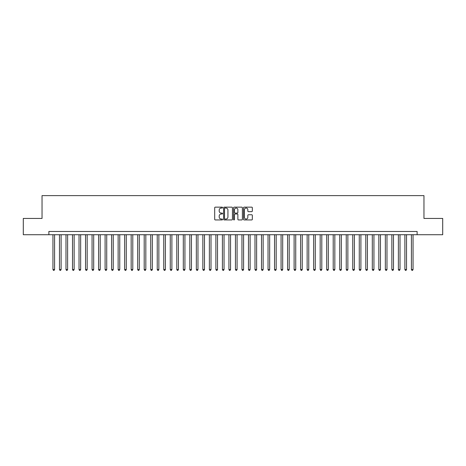 <?xml version="1.0" encoding="UTF-8"?>
<svg xmlns="http://www.w3.org/2000/svg" width="466" height="466" viewBox="0 0 466 466"><rect width="100%" height="100%" fill="white"/><g stroke="black" fill="none" stroke-linecap="round" stroke-linejoin="round"><path stroke-width="0.7" d="M222.573 207.597A0.449 0.449 0 0 0 222.125 207.149L215.327 207.149A0.641 0.641 0 0 0 214.686 207.789L214.686 219.305A0.641 0.641 0 0 0 215.327 219.94L222.125 219.94A0.449 0.449 0 0 0 222.573 219.498A0.449 0.449 0 0 0 222.125 219.049L221.245 219.049A2.045 2.045 0 0 1 219.201 216.999L219.201 216.038A2.045 2.045 0 0 1 221.245 213.993L222.125 213.993A0.449 0.449 0 0 0 222.573 213.545A0.449 0.449 0 0 0 222.125 213.096L221.245 213.096A2.045 2.045 0 0 1 219.201 211.051L219.201 210.09A2.045 2.045 0 0 1 221.245 208.046L222.125 208.046A0.449 0.449 0 0 0 222.573 207.597M251.698 211.657A0.641 0.641 0 0 0 252.333 211.016L252.333 207.789A0.641 0.641 0 0 0 251.698 207.149L244.149 207.149A0.641 0.641 0 0 0 243.508 207.789L243.508 219.305A0.641 0.641 0 0 0 244.149 219.94L251.698 219.94A0.641 0.641 0 0 0 252.333 219.305L252.333 215.403A0.641 0.641 0 0 0 251.698 214.762L248.465 214.762A0.641 0.641 0 0 0 247.825 215.403L247.825 217.337A1.713 1.713 0 0 1 246.112 219.049A1.713 1.713 0 0 1 244.405 217.337L244.405 209.752A1.713 1.713 0 0 1 246.112 208.046A1.713 1.713 0 0 1 247.825 209.752L247.825 211.016A0.641 0.641 0 0 0 248.465 211.657L251.698 211.657M48.883 234.73L23.3 234.73L23.3 218.432L42.039 218.432L42.039 195.621L423.961 195.621L423.961 218.432L442.7 218.432L442.7 234.73L417.117 234.73L417.117 231.468L48.883 231.468L48.883 234.73L417.117 234.73M232.441 207.789A0.641 0.641 0 0 0 231.8 207.149L224.251 207.149A0.641 0.641 0 0 0 223.61 207.789L223.61 219.305A0.641 0.641 0 0 0 224.251 219.94L231.8 219.94A0.641 0.641 0 0 0 232.441 219.305L232.441 207.789M234.2 207.149L241.749 207.149A0.641 0.641 0 0 1 242.39 207.789L242.39 219.305A0.641 0.641 0 0 1 241.749 219.94L238.516 219.94A0.641 0.641 0 0 1 237.876 219.305L237.876 214.634A0.641 0.641 0 0 0 237.241 213.993L235.097 213.993A0.641 0.641 0 0 0 234.456 214.634L234.456 219.498A0.449 0.449 0 0 1 234.008 219.94A0.449 0.449 0 0 1 233.559 219.498L233.559 207.789A0.641 0.641 0 0 1 234.2 207.149M224.956 208.046A0.449 0.449 0 0 0 224.507 208.494L224.507 218.601A0.449 0.449 0 0 0 224.956 219.049L225.882 219.049A2.045 2.045 0 0 0 227.932 216.999L227.932 210.09A2.045 2.045 0 0 0 225.882 208.046L224.956 208.046M237.876 209.787A1.713 1.713 0 0 0 236.169 208.075A1.713 1.713 0 0 0 234.456 209.787L234.456 212.455A0.641 0.641 0 0 0 235.097 213.096L237.241 213.096A0.641 0.641 0 0 0 237.876 212.455L237.876 209.787M52.955 234.73L52.955 269.529L54.586 269.529L54.586 234.73M54.586 269.529L54.097 270.379L53.444 270.379L52.955 269.529M59.473 234.73L59.473 269.529L61.104 269.529L61.104 234.73M61.104 269.529L60.615 270.379L59.963 270.379L59.473 269.529M65.991 234.73L65.991 269.529L67.617 269.529L67.617 234.73M67.617 269.529L67.127 270.379L66.481 270.379L65.991 269.529M72.51 234.73L72.51 269.529L74.135 269.529L74.135 234.73M74.135 269.529L73.645 270.379L72.993 270.379L72.51 269.529M79.022 234.73L79.022 269.529L80.653 269.529L80.653 234.73M80.653 269.529L80.164 270.379L79.511 270.379L79.022 269.529M85.54 234.73L85.54 269.529L87.171 269.529L87.171 234.73M87.171 269.529L86.682 270.379L86.029 270.379L85.54 269.529M92.058 234.73L92.058 269.529L93.689 269.529L93.689 234.73M93.689 269.529L93.2 270.379L92.548 270.379L92.058 269.529M98.576 234.73L98.576 269.529L100.207 269.529L100.207 234.73M100.207 269.529L99.718 270.379L99.066 270.379L98.576 269.529M105.095 234.73L105.095 269.529L106.726 269.529L106.726 234.73M106.726 269.529L106.236 270.379L105.584 270.379L105.095 269.529M111.613 234.73L111.613 269.529L113.244 269.529L113.244 234.73M113.244 269.529L112.755 270.379L112.102 270.379L111.613 269.529M118.131 234.73L118.131 269.529L119.756 269.529L119.756 234.73M119.756 269.529L119.273 270.379L118.62 270.379L118.131 269.529M124.649 234.73L124.649 269.529L126.274 269.529L126.274 234.73M126.274 269.529L125.785 270.379L125.138 270.379L124.649 269.529M131.162 234.73L131.162 269.529L132.793 269.529L132.793 234.73M132.793 269.529L132.303 270.379L131.651 270.379L131.162 269.529M137.68 234.73L137.68 269.529L139.311 269.529L139.311 234.73M139.311 269.529L138.821 270.379L138.169 270.379L137.68 269.529M144.198 234.73L144.198 269.529L145.829 269.529L145.829 234.73M145.829 269.529L145.34 270.379L144.687 270.379L144.198 269.529M150.716 234.73L150.716 269.529L152.347 269.529L152.347 234.73M152.347 269.529L151.858 270.379L151.205 270.379L150.716 269.529M157.234 234.73L157.234 269.529L158.865 269.529L158.865 234.73M158.865 269.529L158.376 270.379L157.724 270.379L157.234 269.529M163.752 234.73L163.752 269.529L165.383 269.529L165.383 234.73M165.383 269.529L164.894 270.379L164.242 270.379L163.752 269.529M170.271 234.73L170.271 269.529L171.896 269.529L171.896 234.73M171.896 269.529L171.412 270.379L170.76 270.379L170.271 269.529M176.789 234.73L176.789 269.529L178.414 269.529L178.414 234.73M178.414 269.529L177.925 270.379L177.278 270.379L176.789 269.529M183.307 234.73L183.307 269.529L184.932 269.529L184.932 234.73M184.932 269.529L184.443 270.379L183.79 270.379L183.307 269.529M189.819 234.73L189.819 269.529L191.45 269.529L191.45 234.73M191.45 269.529L190.961 270.379L190.309 270.379L189.819 269.529M196.337 234.73L196.337 269.529L197.968 269.529L197.968 234.73M197.968 269.529L197.479 270.379L196.827 270.379L196.337 269.529M202.856 234.73L202.856 269.529L204.487 269.529L204.487 234.73M204.487 269.529L203.997 270.379L203.345 270.379L202.856 269.529M209.374 234.73L209.374 269.529L211.005 269.529L211.005 234.73M211.005 269.529L210.516 270.379L209.863 270.379L209.374 269.529M215.892 234.73L215.892 269.529L217.523 269.529L217.523 234.73M217.523 269.529L217.034 270.379L216.381 270.379L215.892 269.529M222.41 234.73L222.41 269.529L224.041 269.529L224.041 234.73M224.041 269.529L223.552 270.379L222.899 270.379L222.41 269.529M228.928 234.73L228.928 269.529L230.554 269.529L230.554 234.73M230.554 269.529L230.07 270.379L229.418 270.379L228.928 269.529M235.447 234.73L235.447 269.529L237.072 269.529L237.072 234.73M237.072 269.529L236.582 270.379L235.93 270.379L235.447 269.529M241.959 234.73L241.959 269.529L243.59 269.529L243.59 234.73M243.59 269.529L243.101 270.379L242.448 270.379L241.959 269.529M248.477 234.73L248.477 269.529L250.108 269.529L250.108 234.73M250.108 269.529L249.619 270.379L248.966 270.379L248.477 269.529M254.995 234.73L254.995 269.529L256.626 269.529L256.626 234.73M256.626 269.529L256.137 270.379L255.485 270.379L254.995 269.529M261.513 234.73L261.513 269.529L263.144 269.529L263.144 234.73M263.144 269.529L262.655 270.379L262.003 270.379L261.513 269.529M268.032 234.73L268.032 269.529L269.663 269.529L269.663 234.73M269.663 269.529L269.173 270.379L268.521 270.379L268.032 269.529M274.55 234.73L274.55 269.529L276.181 269.529L276.181 234.73M276.181 269.529L275.691 270.379L275.039 270.379L274.55 269.529M281.068 234.73L281.068 269.529L282.693 269.529L282.693 234.73M282.693 269.529L282.21 270.379L281.557 270.379L281.068 269.529M287.586 234.73L287.586 269.529L289.211 269.529L289.211 234.73M289.211 269.529L288.722 270.379L288.075 270.379L287.586 269.529M294.104 234.73L294.104 269.529L295.729 269.529L295.729 234.73M295.729 269.529L295.24 270.379L294.588 270.379L294.104 269.529M300.617 234.73L300.617 269.529L302.248 269.529L302.248 234.73M302.248 269.529L301.758 270.379L301.106 270.379L300.617 269.529M307.135 234.73L307.135 269.529L308.766 269.529L308.766 234.73M308.766 269.529L308.276 270.379L307.624 270.379L307.135 269.529M313.653 234.73L313.653 269.529L315.284 269.529L315.284 234.73M315.284 269.529L314.795 270.379L314.142 270.379L313.653 269.529M320.171 234.73L320.171 269.529L321.802 269.529L321.802 234.73M321.802 269.529L321.313 270.379L320.66 270.379L320.171 269.529M326.689 234.73L326.689 269.529L328.32 269.529L328.32 234.73M328.32 269.529L327.831 270.379L327.179 270.379L326.689 269.529M333.207 234.73L333.207 269.529L334.838 269.529L334.838 234.73M334.838 269.529L334.349 270.379L333.697 270.379L333.207 269.529M339.726 234.73L339.726 269.529L341.351 269.529L341.351 234.73M341.351 269.529L340.862 270.379L340.215 270.379L339.726 269.529M346.244 234.73L346.244 269.529L347.869 269.529L347.869 234.73M347.869 269.529L347.38 270.379L346.727 270.379L346.244 269.529M352.756 234.73L352.756 269.529L354.387 269.529L354.387 234.73M354.387 269.529L353.898 270.379L353.245 270.379L352.756 269.529M359.274 234.73L359.274 269.529L360.905 269.529L360.905 234.73M360.905 269.529L360.416 270.379L359.764 270.379L359.274 269.529M365.793 234.73L365.793 269.529L367.424 269.529L367.424 234.73M367.424 269.529L366.934 270.379L366.282 270.379L365.793 269.529M372.311 234.73L372.311 269.529L373.942 269.529L373.942 234.73M373.942 269.529L373.452 270.379L372.8 270.379L372.311 269.529M378.829 234.73L378.829 269.529L380.46 269.529L380.46 234.73M380.46 269.529L379.971 270.379L379.318 270.379L378.829 269.529M385.347 234.73L385.347 269.529L386.978 269.529L386.978 234.73M386.978 269.529L386.489 270.379L385.836 270.379L385.347 269.529M391.865 234.73L391.865 269.529L393.49 269.529L393.49 234.73M393.49 269.529L393.007 270.379L392.355 270.379L391.865 269.529M398.383 234.73L398.383 269.529L400.009 269.529L400.009 234.73M400.009 269.529L399.519 270.379L398.873 270.379L398.383 269.529M404.896 234.73L404.896 269.529L406.527 269.529L406.527 234.73M406.527 269.529L406.037 270.379L405.385 270.379L404.896 269.529M411.414 234.73L411.414 269.529L413.045 269.529L413.045 234.73M413.045 269.529L412.556 270.379L411.903 270.379L411.414 269.529"/></g></svg>
